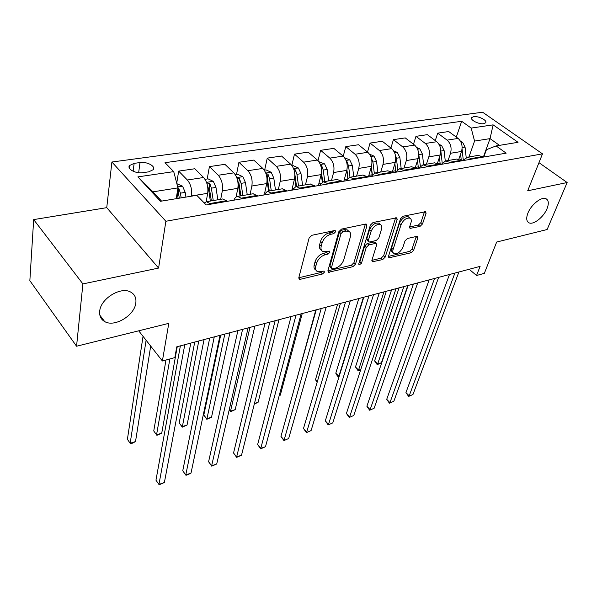 <?xml version="1.0" encoding="UTF-8"?>
<svg xmlns="http://www.w3.org/2000/svg" width="597" height="597" viewBox="0 0 597 597"><rect width="100%" height="100%" fill="white"/><g stroke="black" fill="none" stroke-linecap="round" stroke-linejoin="round"><path stroke-width="0.9" d="M335.589 231.808L335.23 230.606L334.559 230.554L311.873 235.293L309.104 238.016L298.828 277.65L299.328 279.209L300.395 279.277L322.574 273.963L324.417 272.15L324.096 271.06L320.559 271.687L317.305 271.478C315.686 270.568 315.171 268.889 315.761 266.434L316.626 263.202C318.171 258.911 321.029 256.098 325.193 254.762L328.051 254.113L329.925 252.27L329.581 251.128L326.029 251.718L322.843 251.479C321.141 250.539 320.596 248.77 321.216 246.18L322.111 242.86C323.693 238.449 326.589 235.591 330.805 234.293L333.693 233.681L335.589 231.808M527.927 213.069C526.039 218.099 526.39 221.345 528.979 222.8C533.405 225.188 543.68 217.129 547.024 208.696C549.009 203.584 548.68 200.271 546.031 198.749C541.628 196.331 531.151 204.592 527.927 213.069M99.706 311.209C99.274 315.97 100.938 319.432 104.691 321.582C114.579 327.581 134.631 315.425 135.825 302.933C136.422 298 134.743 294.403 130.795 292.142C121.064 286.135 100.52 298.597 99.706 311.209M473.712 116.654L471.72 117.564C469.675 119.818 478.936 124.579 483.704 123.691L485.652 122.788C487.659 120.504 478.466 115.803 473.712 116.654M420.004 226.42L422.504 223.95L426.057 213.398L425.691 211.726L403.072 216.241L400.497 218.778L388.49 256.3L388.863 257.837L411.176 252.74L413.631 250.315L417.773 238.024L417.422 236.442L416.654 236.397L407.49 238.479L404.982 240.949L402.96 247.121C400.617 251.934 397.662 254.083 394.087 253.576C392.826 252.874 392.505 251.486 393.102 249.427L401.035 224.763C403.371 219.853 406.348 217.659 409.967 218.174C411.311 218.927 411.654 220.405 410.997 222.621L409.639 226.763L410.012 228.397L420.004 226.42L418.393 225.069L420.892 222.599L424.512 211.763M82.901 283.918L158.593 268.075L106.744 207.659L33.678 219.599L82.901 283.918L76.558 346.23L168.779 323.358L162.391 360.991L174.839 357.603L176.764 346.82L480.1 266.374L476.555 275.493L484.331 273.374L496.674 242.039L547.128 229.524L567.15 182.533L538.972 162.675M158.593 268.075L165.876 221.263L542.509 153.854L527.688 190.794L567.15 182.533M366.909 225.853L366.446 224.144L365.558 224.076L341.499 229.099L338.798 231.763L327.917 270.725L328.38 272.277L352.924 266.695L355.499 264.158L366.909 225.853L365.364 224.114M373.028 222.517L396.766 217.793L397.177 219.48L385.229 257.076L382.714 259.561L372.312 261.784L371.924 260.247L376.595 245.113L376.177 243.509L375.319 243.449L368.819 244.919L366.23 247.471L361.446 263.314L359.013 265.046L358.73 263.964L370.386 225.114L373.028 222.517M76.558 346.23L29.85 280.665L33.678 219.599M142.862 172.682L148.75 171.832L153.242 169.682C155.959 166.264 146.884 161.414 139.996 162.563L134.138 163.362L129.489 165.563C126.736 168.981 135.907 173.899 142.862 172.682M165.876 221.263L111.9 162.018L482.615 112.221L542.509 153.854M137.87 176.884L173.727 171.63L177.951 187.891L152.966 191.838L137.87 176.884L160.459 201.286L196.771 195.301L206.181 204.965L506.174 153.153L496.085 145.922L486.436 149.683L483.771 157.018M456.302 137.109L461.675 121.281L165.011 162.683L173.727 171.63M461.675 121.281L471.167 128.079L493.122 124.863L518.039 142.302L496.085 145.922M106.744 207.659L111.9 162.018M469.182 269.269L476.555 275.493M138.698 330.813L162.391 360.991M152.966 191.838L161.563 201.107M177.951 187.891L176.219 198.689M483.391 156.996L490.047 138.623L474.563 141.071L468.958 156.974M435.265 140.608L437.698 133.146L448.705 131.534L458.115 138.437C461.75 141.758 462.884 146.101 461.511 151.466L458.884 159.063M437.698 133.146L447.101 140.131C450.735 143.481 451.877 147.869 450.526 153.272L448.063 160.533M413.482 144.25L415.96 136.332L427.362 134.661L436.75 141.72C440.385 145.108 441.541 149.526 440.205 154.974L437.504 163.093M415.96 136.332L425.333 143.474C428.967 146.899 430.131 151.354 428.825 156.854L426.43 164.22M390.916 148.063L393.423 139.638L405.244 137.907L414.609 145.116C418.236 148.578 419.415 153.078 418.131 158.615L415.311 167.444M393.423 139.638L402.774 146.937C406.4 150.437 407.587 154.974 406.326 160.563L403.997 168.048M367.513 152.048L370.058 143.064L382.319 141.265L391.647 148.638C395.274 152.175 396.468 156.765 395.229 162.391L392.259 172.16L392.938 172.712M370.058 143.064L379.371 150.526C382.99 154.101 384.192 158.735 382.99 164.406L380.737 172.011M343.238 156.227L345.812 146.616L358.536 144.75L367.819 152.302C371.431 155.914 372.655 160.586 371.468 166.309L368.394 176.943M345.812 146.616L355.073 154.257C358.678 157.914 359.909 162.63 358.76 168.399L356.588 176.13M318.022 160.675L320.634 150.31L333.842 148.369L343.081 156.093C346.678 159.795 347.917 164.556 346.797 170.376L343.85 181.19M320.634 150.31L329.835 158.13C333.424 161.869 334.678 166.682 333.589 172.548L331.514 180.406M291.814 165.436L294.463 154.145L308.201 152.131L317.365 160.041C320.947 163.824 322.216 168.682 321.156 174.6L318.343 185.592M294.463 154.145L303.597 162.153C307.164 165.988 308.44 170.891 307.425 176.861L305.448 184.846M264.65 170.093L267.247 158.13L281.538 156.033L290.627 164.145C294.187 168.026 295.478 172.973 294.493 178.996L291.821 190.174M267.247 158.13L276.299 166.347C279.844 170.272 281.142 175.272 280.202 181.354L278.336 189.473M236.509 174.451L238.927 162.28L253.8 160.1L262.799 168.421C266.329 172.391 267.643 177.436 266.74 183.57L264.628 193.159M238.927 162.28L247.874 170.705C251.389 174.727 252.718 179.839 251.859 186.025L250.113 194.286M207.196 178.988L209.42 166.608L224.912 164.332L233.815 172.869C237.307 176.936 238.651 182.092 237.83 188.331L236.084 197.032M209.42 166.608L218.256 175.257C221.733 179.376 223.091 184.592 222.323 190.891L220.711 199.294M176.734 183.212L178.66 171.115L194.816 168.75L203.592 177.503C207.055 181.682 208.42 186.943 207.696 193.301L206.159 201.786M178.66 171.115L187.361 179.995C190.801 184.227 192.182 189.555 191.51 195.973L191.48 196.174M499.488 145.362L490.047 138.623L493.122 124.863M204.271 203.002L206.465 201.726L211.017 204.129M222.629 198.973L227.427 201.293M233.912 200.174C234.748 197.943 235.979 196.689 237.606 196.413L242.248 198.734M253.076 193.779L257.964 196.017M263.613 195.04L267.441 191.331L272.157 193.57M282.254 188.801L287.217 190.965M292.105 190.122L296.037 186.451L300.828 188.615M310.239 184.033L315.276 186.122M319.447 185.398L323.484 181.772L328.335 183.869M337.111 179.451L342.2 181.473M345.715 180.861L349.849 177.279L354.745 179.301M362.924 175.048L368.065 177.003M370.976 176.503L375.185 172.958L380.125 174.921M387.752 170.817L392.251 172.152L379.438 174.354M395.274 172.302L399.557 168.802L404.535 170.705M411.639 166.742L416.863 168.578M418.669 168.264L423.019 164.802L428.027 166.645M434.646 162.817L439.899 164.6M441.22 164.369L445.616 160.951L450.653 162.742M456.817 159.041L462.093 160.765M462.959 160.615L467.406 157.235L472.458 158.974M478.197 155.392L483.488 157.071M474.563 141.071L471.167 128.079M333.85 230.703L332.096 232.203L329.208 232.808C324.992 234.106 322.096 236.957 320.522 241.36L322.111 242.86M321.447 250.158L321.268 249.986C319.567 249.039 319.022 247.27 319.634 244.68L320.522 241.36M315.947 270.15L315.761 269.971C314.141 269.06 313.626 267.381 314.209 264.919L315.074 261.695C316.611 257.411 319.462 254.598 323.626 253.262L326.484 252.621L328.171 251.24M298.798 277.762L321.037 272.463L322.641 271.187M327.895 270.829L351.372 265.24L353.946 262.71L365.289 224.42M342.902 231.733L341.021 233.591L331.425 267.732L331.745 268.822L335.365 268.172C339.38 266.844 342.171 264.09 343.73 259.919L350.417 236.74C351.103 234.099 350.588 232.3 348.864 231.337L345.894 231.106L342.902 231.733L341.297 230.27L339.417 232.129L341.021 233.591M331.462 268.553L329.872 266.24L339.417 232.129M348.566 231.069L347.26 229.882L344.29 229.644L345.894 231.106M341.297 230.27L344.29 229.644M371.886 260.352L381.155 258.15L383.67 255.673L395.632 217.793M374.953 242.412L373.729 242.031L367.237 243.486L364.648 246.039L359.887 261.874L361.446 263.314M358.961 263.187L359.887 261.874M381.55 229.061C382.17 226.845 381.781 225.353 380.393 224.576C376.558 224.002 373.461 226.248 371.11 231.308L368.409 240.263L368.842 241.889L369.722 241.957L376.222 240.501L378.804 237.957L381.55 229.061M379.744 224.017L378.774 223.166C374.938 222.584 371.849 224.823 369.506 229.882L371.11 231.308M368.468 241.561L367.252 240.464L366.812 238.83L369.506 229.882M409.572 226.994L418.393 225.069M409.214 217.539L408.341 216.808C404.721 216.286 401.744 218.48 399.415 223.382L401.035 224.763M393.214 252.8L392.513 252.18C391.259 251.479 390.931 250.091 391.528 248.031L399.415 223.382M388.46 256.404L409.609 251.374L412.064 248.949L416.236 236.494M176.861 183.689L182.578 186.204L185.212 192.391L185.936 197.085M143.041 336.342L127.4 439.317L130.168 443.272L135.519 441.556L150.69 346.088M177.182 192.659L178.115 198.376M181.152 197.876L180.413 193.167L178.816 188.383L177.876 187.607M178.816 188.383L178.242 191.95L179.331 198.174M146.101 340.245L130.168 443.272L130.601 443.758L132.743 443.071L135.519 441.556M180.376 345.864L155.959 480.189L158.929 484.443L184.779 344.693M164.376 482.518L159.265 484.779L158.929 484.443L164.376 482.518L190.771 343.103M205.025 179.324L208.04 178.861L213.353 181.369L215.972 187.413L217.83 199.786M165.988 360.006L153.75 430.959L156.556 434.817L161.727 433.161L177.242 346.693M207.241 184.622L208.465 188.63L210.345 201.062M213.248 200.57L211.383 188.159L209.793 183.48L206.756 182.966M209.793 183.48L209.159 186.988L211.375 200.89M169.869 358.954L156.556 434.817L156.884 435.325L153.75 430.959M161.727 433.161L156.884 435.325M235.263 174.645L237.606 174.279L242.86 176.727L245.479 182.645L247.233 194.771M194.741 342.051L179.204 422.885L182.055 426.646L187.048 425.049L204.055 339.581M237.942 182.197L240.054 195.995M242.845 195.525L241.076 183.361L239.501 178.772L236.905 177.973M239.501 178.772L238.807 182.219L240.919 195.853M198.771 340.984L182.279 427.176L179.204 422.885M187.048 425.049L182.279 427.176M264.262 170.152L265.993 169.884L271.187 172.272L273.799 178.07L275.463 189.958M220.674 335.178L203.808 415.079L206.696 418.758L211.525 417.206L229.92 332.723M267.09 180.637L268.568 191.137M271.247 190.682L269.568 178.749L268.016 174.264L265.889 173.369M268.016 174.264L267.269 177.652L269.284 191.018M224.815 334.074L206.823 419.303L203.808 415.079M211.525 417.206L206.823 419.303M209.704 338.089L182.742 470.802L185.757 474.951L214.263 336.88M191.01 473.093L188.077 474.57L185.98 475.309L185.757 474.951L191.01 473.093L220.017 335.35M185.98 475.309L182.742 470.802M237.89 330.611L208.592 461.75L211.644 465.787L242.583 329.365M216.711 463.988L211.763 466.182L211.644 465.787L216.711 463.988L248.113 327.902M211.763 466.182L208.592 461.75M265.001 323.425L233.546 453.004L236.636 456.936L269.807 322.149M241.524 455.205L236.651 457.362L236.636 456.936L241.524 455.205L275.127 320.731M236.651 457.362L233.546 453.004M292.112 188.973L292.209 189.868M292.105 165.839L293.269 165.66L298.403 167.996L301.007 173.667L302.582 185.339M294.746 177.607L295.955 186.465M298.53 186.025L296.94 174.324L295.396 169.929L293.746 169.041M294.843 174.108L296.522 186.368M249.949 327.41L230.524 411.124L235.196 409.624L254.867 326.104M229.27 409.572L230.569 411.691L229.188 409.93M235.196 409.624L230.569 411.691M291.09 316.5L257.65 444.549L260.77 448.392L296.008 315.194M265.501 446.72L260.695 448.84L260.77 448.392L265.501 446.72L301.127 313.835M260.695 448.84L257.65 444.549M318.597 184.577L318.694 185.533M318.85 161.697L324.567 163.884L327.156 169.436L328.656 180.891M321.261 174.19L322.305 182.13M324.761 181.555L323.246 170.07L321.723 165.765L320.544 164.966M321.499 172.682L322.723 181.958M254.456 403.453L258.105 402.288L278.963 319.716M258.105 402.288L254.3 404.079M344.081 180.339L344.148 181.137M344.566 157.712L349.745 159.921L352.32 165.369L353.745 176.615M346.723 170.667L347.685 178.234M349.991 177.257L348.558 165.981L347.051 161.757L346.342 161.145M346.932 169.846L347.976 178.018M279.224 395.52L280.291 395.177L302.246 313.544M280.291 395.177L279.157 395.774M368.603 176.249L368.655 176.899M369.506 154.138L373.983 156.115L376.55 161.451L377.901 172.496M315.798 309.947L294.828 386.61M371.215 167.197L372.14 174.705M374.297 173.182L372.924 162.041L371.215 157.645M371.356 166.712L372.319 174.511M294.799 386.714L294.545 386.296M393.58 150.802L397.341 152.444L399.893 157.683L401.177 168.526M394.804 163.802L395.714 171.526M337.641 304.157L315.485 379.662L317.328 381.67M394.871 163.585L395.789 171.414M397.736 169.473L396.401 158.242L395.304 154.787M317.119 382.364L315.485 379.662M416.751 147.556L419.855 148.899L422.4 154.041L423.624 164.697M417.534 160.481L418.4 168.309M358.782 298.552L335.79 373.222L339.171 376.319M420.355 166.07L418.519 152.429M363.424 297.321L338.812 376.431L338.484 377.073L337.275 375.789L335.79 373.222M338.984 376.916L338.484 377.073M348.864 231.337L347.29 229.912M316.216 309.836L280.956 436.385L284.105 440.131L321.231 308.507M288.672 438.511L283.941 440.601L288.672 438.511L326.171 307.201M283.941 440.601L280.956 436.385M340.439 303.41L303.5 428.482L306.664 432.146L345.544 302.06M311.089 430.579L306.425 432.638L311.089 430.579L350.297 300.798M306.425 432.638L303.5 428.482M363.797 297.216L325.313 420.84L328.499 424.415L368.976 295.843M332.775 422.9L328.186 424.93L332.775 422.9L373.565 294.627M328.186 424.93L325.313 420.84M386.341 291.239L346.432 413.437L349.633 416.937L391.595 289.843M353.782 415.467L349.252 417.467L353.782 415.467L396.02 288.672M349.252 417.467L346.432 413.437M408.109 285.463L366.886 406.266L370.11 409.684L413.422 284.06M374.125 408.266L369.655 410.236L374.125 408.266L417.699 282.926M369.655 410.236L366.886 406.266M439.079 144.407L441.586 145.489L444.108 150.526L445.272 161.011M439.452 157.242L440.235 164.541M379.252 293.12L355.484 366.968L358.528 370.118L360.819 369.386M442.19 162.944L440.81 150.66M383.953 291.873L358.528 370.118L358.133 370.774L355.484 366.968M360.7 369.752L358.133 370.774M429.146 279.889L386.722 399.318L389.945 402.662L434.512 278.463M393.841 401.281L389.438 403.221L393.841 401.281L438.646 277.366M389.438 403.221L386.722 399.318M460.593 141.355L462.563 142.19L465.07 147.138L466.197 157.571M460.608 154.086L461.257 160.138M399.094 287.858L374.603 360.909L377.655 363.991L381.416 362.782L407.751 285.56M463.265 160.108L462.071 148.929M403.848 286.597L377.655 363.991L377.207 364.655L374.603 360.909M381.416 362.782L377.207 364.655M449.489 274.493L405.945 392.58L409.184 395.848L454.899 273.06M412.967 394.513L408.617 396.43L412.967 394.513L458.899 272.001M408.617 396.43L405.945 392.58M461.511 151.466L450.526 153.272M440.205 154.974L428.825 156.854M418.131 158.615L406.326 160.563M395.229 162.391L382.99 164.406M371.468 166.309L358.76 168.399M346.797 170.376L333.589 172.548M321.156 174.6L307.425 176.861M294.493 178.996L280.202 181.354M266.74 183.57L251.859 186.025M237.83 188.331L222.323 190.891M207.696 193.301L191.51 195.973M226.77 200.644L210.368 203.465M203.592 177.503L187.361 179.995M233.815 172.869L218.256 175.257M257.3 195.383L241.591 198.092M262.799 168.421L247.874 170.705M286.545 190.346L271.493 192.943M290.627 164.145L276.299 166.347M314.597 185.518L300.157 188.003M317.365 160.041L303.597 162.153M341.521 180.884L327.656 183.272M343.081 156.093L329.835 158.13M367.386 176.428L354.066 178.727M367.819 152.302L355.073 154.257M391.647 148.638L379.371 150.526M416.176 168.033L403.848 170.152M414.609 145.116L402.774 146.937M439.205 164.063L427.34 166.108M436.75 141.72L425.333 143.474M461.399 160.242L449.959 162.212M458.115 138.437L447.101 140.131M482.801 156.563L471.764 158.459M133.131 171.235L134.138 163.362M138.653 172.72L139.996 162.563M329.208 232.808L330.805 234.293M319.634 244.68L321.216 246.18M326.484 252.621L328.051 254.113M323.626 253.262L325.193 254.762M315.074 261.695L316.626 263.202M314.209 264.919L315.761 266.434M321.037 272.463L322.574 273.963M298.873 277.747L300.395 279.277M332.096 232.203L333.693 233.681M353.946 262.71L355.499 264.158M351.372 265.24L352.924 266.695M327.88 270.896L329.365 272.336M329.872 266.24L331.425 267.732M395.557 218.092L397.177 219.48M383.67 255.673L385.229 257.076M381.155 258.15L382.714 259.561M371.841 260.598L373.192 261.837M373.729 242.031L375.319 243.449M367.237 243.486L368.819 244.919M364.648 246.039L366.23 247.471M366.812 238.83L368.409 240.263M409.52 227.36L410.796 228.45M391.528 248.031L393.102 249.427M416.184 236.666L417.773 238.024M412.064 248.949L413.631 250.315M409.609 251.374L411.176 252.74M388.393 256.717L389.699 257.882M424.43 212.054L426.057 213.398M420.892 222.599L422.504 223.95M182.443 186.137L177.69 186.883M185.212 192.391L180.413 193.167M213.219 181.301L206.525 182.354M208.465 188.63L207.913 188.719M215.972 187.413L211.383 188.159M242.733 176.66L236.763 177.6M245.479 182.645L241.076 183.361M271.06 172.212L265.762 173.04M273.799 178.07L269.568 178.749M298.276 167.936L293.605 168.667M293.09 188.346L292.224 188.495M301.007 173.667L296.94 174.324M294.702 172.839L295.396 169.929M324.44 163.824L320.35 164.466M320.47 183.652L318.761 183.943M327.156 169.436L323.246 170.07M321.261 167.563L321.723 165.765M349.618 159.869L346.066 160.429M346.767 179.145L344.29 179.57M352.32 165.369L348.558 165.981M346.797 162.683L347.051 161.757M373.856 156.056L370.812 156.541M372.058 174.802L368.856 175.354M376.55 161.451L372.924 162.041M397.214 152.384L394.632 152.795M395.639 170.757L392.52 171.294M399.893 157.683L396.401 158.242M419.736 148.847L417.594 149.183M418.273 166.876L415.333 167.384M422.4 154.041L419.027 154.586M441.467 145.437L439.728 145.705M440.116 163.13L438.265 163.451M444.108 150.526L440.862 151.056M462.444 142.138L461.085 142.355M461.197 159.518L460.451 159.645M464.123 159.011L463.182 159.175M465.07 147.138L462.145 147.616M527.763 221.868L528.979 222.8M99.878 315.231L104.691 321.582M471.503 118.191L471.72 117.564M222.83 198.935L206.465 201.726M253.277 193.741L237.606 196.413M282.456 188.771L267.441 191.331M310.455 183.995L296.037 186.451M337.327 179.413L323.484 181.772M363.148 175.011L349.849 177.279M387.975 170.779L375.185 172.958M411.863 166.705L399.557 168.802M434.877 162.78L423.019 164.802M457.048 159.003L445.616 160.951M478.428 155.354L467.406 157.235M129.221 167.75L129.489 165.563M298.881 278.762L299.328 279.209M327.977 271.881L328.38 272.277M374.595 242.091L376.177 243.509M378.774 223.166L380.393 224.576M408.341 216.808L409.967 218.174"/></g></svg>
